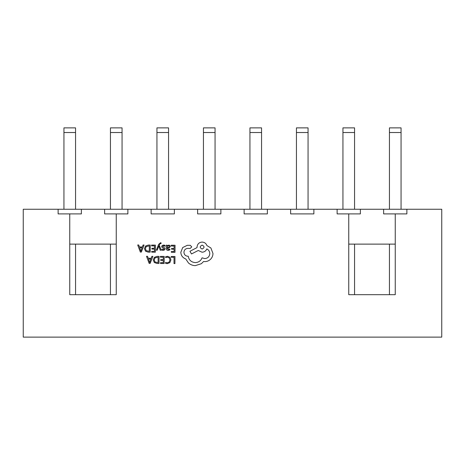 <?xml version="1.0" encoding="UTF-8"?>
<svg xmlns="http://www.w3.org/2000/svg" width="465" height="465" viewBox="0 0 465 465"><rect width="100%" height="100%" fill="white"/><g stroke="black" fill="none" stroke-linecap="round" stroke-linejoin="round"><path stroke-width="0.7" d="M337.125 209.25L337.125 213.9L360.375 213.9L360.375 209.25L104.625 209.25L104.625 213.9L127.875 213.9L127.875 209.25M360.375 209.25L383.625 209.25L383.625 213.9L406.875 213.9L406.875 209.25L383.625 209.25M58.125 209.25L58.125 213.9L81.375 213.9L81.375 209.25L23.25 209.25L23.25 337.125L441.75 337.125L441.75 209.25L406.875 209.25M81.375 209.25L104.625 209.25M395.25 244.125L348.75 244.125M116.25 244.125L69.75 244.125M197.625 209.25L197.625 213.9L220.875 213.9L220.875 209.25M151.125 209.25L151.125 213.9L174.375 213.9L174.375 209.25M69.75 213.9L69.75 294.688L116.25 294.688L116.25 213.9M348.75 213.9L348.75 294.688L395.25 294.688L395.25 213.9M290.625 209.25L290.625 213.9L313.875 213.9L313.875 209.25M244.125 209.25L244.125 213.9L267.375 213.9L267.375 209.25M75.562 132.525L75.562 127.875L63.938 127.875L63.938 132.525L75.562 132.525L75.562 209.25M63.938 209.25L63.938 132.525M75.562 294.688L75.562 244.125M122.063 132.525L122.063 127.875L110.438 127.875L110.438 132.525L122.063 132.525L122.063 209.25M110.438 209.25L110.438 132.525M110.438 294.688L110.438 244.125M168.562 132.525L168.562 127.875L156.938 127.875L156.938 132.525L168.562 132.525L168.562 209.25M156.938 209.25L156.938 132.525M215.063 132.525L215.063 127.875L203.438 127.875L203.438 132.525L215.063 132.525L215.063 209.25M203.438 209.25L203.438 132.525M261.562 132.525L261.562 127.875L249.938 127.875L249.938 132.525L261.562 132.525L261.562 209.25M249.938 209.25L249.938 132.525M308.062 132.525L308.062 127.875L296.438 127.875L296.438 132.525L308.062 132.525L308.062 209.25M296.438 209.25L296.438 132.525M354.562 132.525L354.562 127.875L342.938 127.875L342.938 132.525L354.562 132.525L354.562 209.25M342.938 209.25L342.938 132.525M354.562 294.688L354.562 244.125M401.063 132.525L401.063 127.875L389.438 127.875L389.438 132.525L401.063 132.525L401.063 209.25M389.438 209.25L389.438 132.525M389.438 294.688L389.438 244.125M171.23 256.465L171.225 257.279L174.05 257.296L174.009 263.579L174.921 263.585L174.974 256.494L171.23 256.465M167.598 256.32L165.633 256.721L165.621 257.598L167.458 257.139L169.277 257.895L169.958 259.923L169.196 262.051L167.261 262.824L165.592 262.394L165.581 263.353L167.261 263.655L169.876 262.626L170.917 259.877L170.027 257.308L167.598 256.32M160.396 256.389L160.39 257.197L163.291 257.221L163.273 259.604L160.739 259.586L160.733 260.4L163.267 260.417L163.25 262.69L160.512 262.667L160.506 263.486L164.162 263.51L164.215 256.418L160.396 256.389M159.059 256.384L157.106 256.366L154.345 257.343L153.258 259.976L154.31 262.504L156.984 263.457L159.007 263.475L159.059 256.384M158.1 262.649L158.135 257.186L154.996 257.901L154.223 259.958L154.984 261.964L158.1 262.649M146.51 256.291L149.16 263.405L150.137 263.411L152.892 256.337L151.881 256.331L151.183 258.267L148.23 258.244L147.521 256.302L146.51 256.291M150.887 259.063L148.509 259.046L149.666 262.504L150.887 259.063M171.236 245.218L171.23 246.026L174.131 246.043L174.113 248.432L171.579 248.415L171.573 249.223L174.108 249.246L174.09 251.513L171.353 251.495L171.347 252.309L175.003 252.338L175.055 245.241L171.236 245.218M168.115 250.373L169.859 249.914L169.865 249.054L168.202 249.653L167.185 248.409L168.685 248.205L170.376 246.566L169.952 245.485L168.783 245.078L167.202 245.968L167.208 245.189L166.319 245.183L166.296 248.438C166.284 249.722 166.894 250.368 168.115 250.373M169.237 247.27L169.225 246.037L168.545 245.805L167.58 246.212L167.191 247.729L169.237 247.27M163.651 245.77L165.104 246.27L165.11 245.351L163.738 245.043L162.262 245.433L161.681 246.526L161.977 247.368L164.168 248.944L163.192 249.618L161.907 249.246L161.901 250.106L163.099 250.339L164.505 249.949L165.081 248.868L164.837 248.066L162.593 246.444L163.651 245.77M156.333 250.176L157.251 250.182L158.798 245.968L160.198 250.205L161.192 250.211L159.245 245.142L159.64 244.224L160.553 243.515L161.059 243.619L161.064 242.829L160.489 242.753L158.67 244.363L156.333 250.176M151.596 245.078L151.59 245.886L154.49 245.904L154.473 248.293L151.933 248.275L151.933 249.083L154.467 249.106L154.45 251.373L151.712 251.356L151.706 252.169L155.362 252.199L155.409 245.102L151.596 245.078M150.253 245.067L148.306 245.055L145.545 246.026L144.458 248.665L145.51 251.187L148.184 252.146L150.207 252.158L150.253 245.067M149.294 251.338L149.335 245.869L146.19 246.584L145.417 248.647L146.184 250.647L149.294 251.338M137.704 244.979L140.354 252.088L141.337 252.094L144.086 245.026L143.075 245.014L142.383 246.95L139.43 246.932L138.715 244.985L137.704 244.979M142.087 247.752L139.703 247.735L140.86 251.187L142.087 247.752M180.809 252.321C181.042 255.581 182.687 257.796 185.756 258.959L188.453 262.963C190.423 264.684 192.702 265.573 195.294 265.637L201.357 263.713L203.589 261.51L204.751 261.615C206.989 261.609 208.925 260.813 210.569 259.238C212.127 257.662 212.929 255.75 212.976 253.506L210.901 247.996L206.884 245.543C206.082 243.387 204.495 242.23 202.118 242.079C199.043 242.352 197.352 244.02 197.038 247.089L197.032 247.595L189.947 251.274L191.493 253.96L198.276 250.478L202.043 252.216C204.356 252.082 205.943 250.984 206.809 248.92C208.692 249.85 209.692 251.408 209.802 253.582C209.483 256.651 207.791 258.319 204.722 258.592L202.054 257.813C200.892 260.83 198.625 262.429 195.265 262.609C191.295 262.243 188.959 260.127 188.249 256.256L187.843 256.25C185.448 256.006 184.146 254.686 183.937 252.292C184.128 250.025 185.349 248.723 187.598 248.386L190.168 248.45L191.743 246.898L190.29 245.328L187.314 245.305L182.71 247.543L180.809 252.321M202.147 245.107C199.595 246.415 199.59 247.723 202.118 249.042C204.652 247.746 204.664 246.438 202.147 245.107"/></g></svg>
